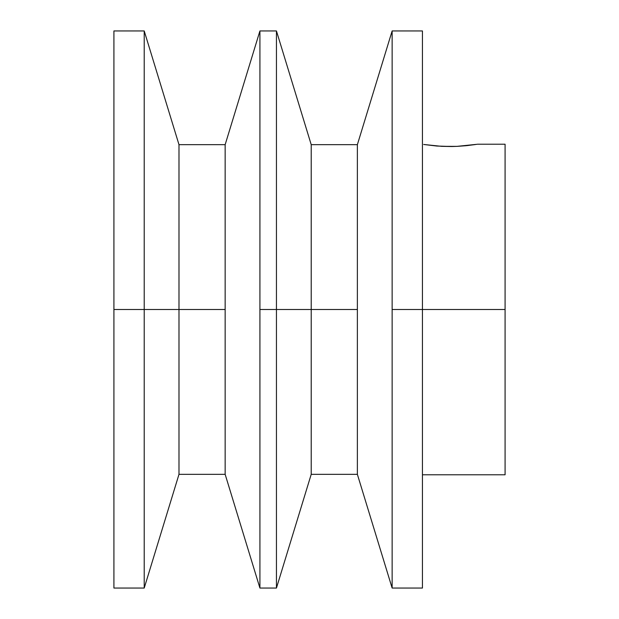 <?xml version="1.0" encoding="UTF-8"?>
<svg xmlns="http://www.w3.org/2000/svg" width="619" height="619" viewBox="0 0 619 619"><rect width="100%" height="100%" fill="white"/><g stroke="black" fill="none" stroke-linecap="round" stroke-linejoin="round"><path stroke-width="0.93" d="M476.94 144.304L456.899 146.37L441.602 146.339L451.816 146.517L436.836 146.038L423.682 144.475M466.138 145.705L456.93 146.37M422.444 309.5L505.081 309.5L505.081 144.219L505.081 309.5L422.444 309.5L422.444 30.95L422.444 309.5L392.137 309.5L422.444 309.5L422.444 588.05L422.444 309.5M475.485 144.529L466.122 145.705M467.577 145.558L468.196 145.488M456.814 146.37L451.808 146.517M441.602 146.339L423.69 144.475M113.919 30.95L113.919 309.5L113.919 30.95L144.219 30.95L144.219 309.5L144.219 30.95L178.984 144.66L178.984 309.5L178.984 144.66L225.154 144.66L225.154 309.5L225.154 144.66L259.918 30.95L259.918 309.5L259.918 30.95L276.445 30.95L276.445 309.5L276.445 30.95L311.21 144.66L311.21 309.5L311.21 144.66L357.372 144.66L357.372 309.5L357.372 144.66L392.137 30.95L392.137 309.5L392.137 30.95L422.444 30.95M357.372 309.5L311.21 309.5L357.372 309.5L357.372 474.34L357.372 309.5M276.445 309.5L311.21 309.5L259.918 309.5L276.445 309.5L276.445 588.05L276.445 309.5M225.154 309.5L178.984 309.5L225.154 309.5L225.154 474.34L225.154 309.5M144.219 309.5L178.984 309.5L113.919 309.5L144.219 309.5L144.219 588.05L144.219 309.5M505.081 474.781L505.081 309.5L505.081 474.781L422.444 474.781M113.919 588.05L113.919 309.5L113.919 588.05L144.219 588.05L178.984 474.34L178.984 309.5L178.984 474.34L225.154 474.34L259.918 588.05L259.918 309.5L259.918 588.05L276.445 588.05L311.21 474.34L311.21 309.5L311.21 474.34L357.372 474.34L392.137 588.05L392.137 309.5L392.137 588.05L422.444 588.05M477.427 144.219L505.081 144.219"/></g></svg>
